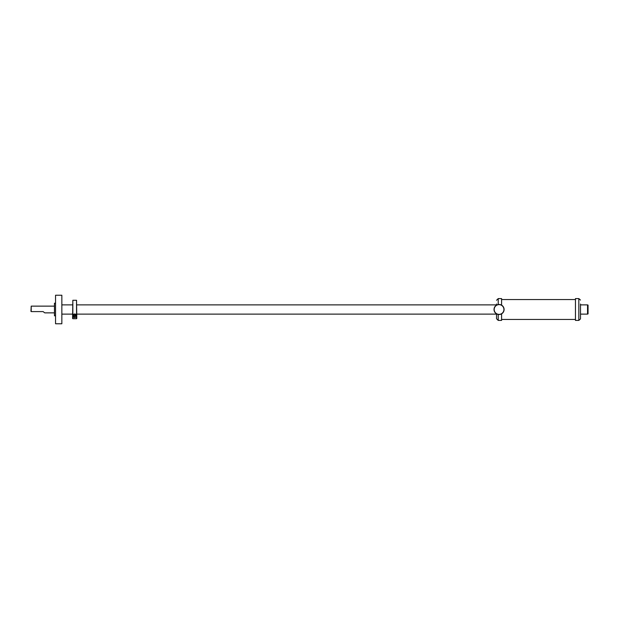 <?xml version="1.0" encoding="UTF-8"?>
<svg xmlns="http://www.w3.org/2000/svg" width="619" height="619" viewBox="0 0 619 619"><rect width="100%" height="100%" fill="white"/><g stroke="black" fill="none" stroke-linecap="round" stroke-linejoin="round"><path stroke-width="0.93" d="M61.846 295.232L61.846 323.768L55.548 323.768L55.548 295.232L61.846 295.232M580.498 304.881L587.547 304.881L587.547 314.119L580.498 314.119M587.547 305.09L588.05 305.09L588.05 313.91L587.547 313.91M74.442 317.586A1.803 1.803 0 0 1 73.104 314.932A1.803 1.803 0 0 1 76.485 315.922A1.803 1.803 0 0 1 75.317 317.485M74.69 317.392A1.594 1.594 0 0 1 73.096 315.798A1.594 1.594 0 0 1 74.69 314.204A1.594 1.594 0 0 0 73.096 315.798A1.594 1.594 0 0 0 74.69 317.392A1.594 1.594 0 0 0 76.284 315.798A1.594 1.594 0 0 0 74.69 314.204A1.594 1.594 0 0 0 73.096 315.798A1.594 1.594 0 0 0 74.69 317.392A1.594 1.594 0 0 0 76.284 315.798A1.594 1.594 0 0 0 74.69 314.204M73.823 317.377C76.547 317.439 77.127 316.379 75.557 314.212C72.756 314.506 72.175 315.558 73.823 317.377M72.593 318.46L72.841 300.269L72.841 318.715L76.539 318.715L76.539 300.269L72.841 300.269M76.787 318.46L76.539 300.269M75.417 315.798L75.054 315.164L73.963 315.798L74.326 316.425L75.417 315.798M498.225 314.467L498.225 320.41L501.583 320.41L501.583 313.864M501.583 305.136L501.583 298.59L498.225 298.59L496.546 300.269M496.546 315.001L496.546 318.677L496.546 315.001M496.546 318.677L496.546 313.864M496.546 305.136L496.546 303.999M578.819 320.41L578.819 298.59L575.461 298.59L575.461 320.41L578.819 320.41L580.483 318.932M580.498 318.692L580.498 304.014M502.489 306.041A4.867 4.867 0 0 1 502.52 312.928A4.867 4.867 0 0 1 495.633 312.959A4.867 4.867 0 0 1 495.602 306.072A4.867 4.867 0 0 1 502.489 306.041M495.517 313.075A5.037 5.037 0 0 1 495.486 305.956A5.037 5.037 0 0 1 502.605 305.925A5.037 5.037 0 0 1 502.636 313.044A5.037 5.037 0 0 1 495.517 313.075M30.95 311.349L31.205 306.142L31.205 311.597L43.121 311.597L44.746 312.858L54.457 312.858M54.457 306.142L31.205 306.142M55.548 315.798L54.457 315.798L54.457 303.202L55.548 303.202M74.69 314.282A1.509 1.509 0 0 0 73.181 315.798A1.509 1.509 0 0 0 74.69 317.307A1.509 1.509 0 0 0 76.199 315.798A1.509 1.509 0 0 0 74.69 314.282M498.225 304.533L498.225 298.59M61.846 314.119L72.593 314.119M76.787 314.119L496.546 314.119M61.846 304.881L72.593 304.881M76.787 304.881L496.546 304.881M498.225 320.41L496.546 318.731M580.483 300.068L578.819 298.59M501.583 319.45L575.461 319.45M501.583 299.55L575.461 299.55"/></g></svg>
